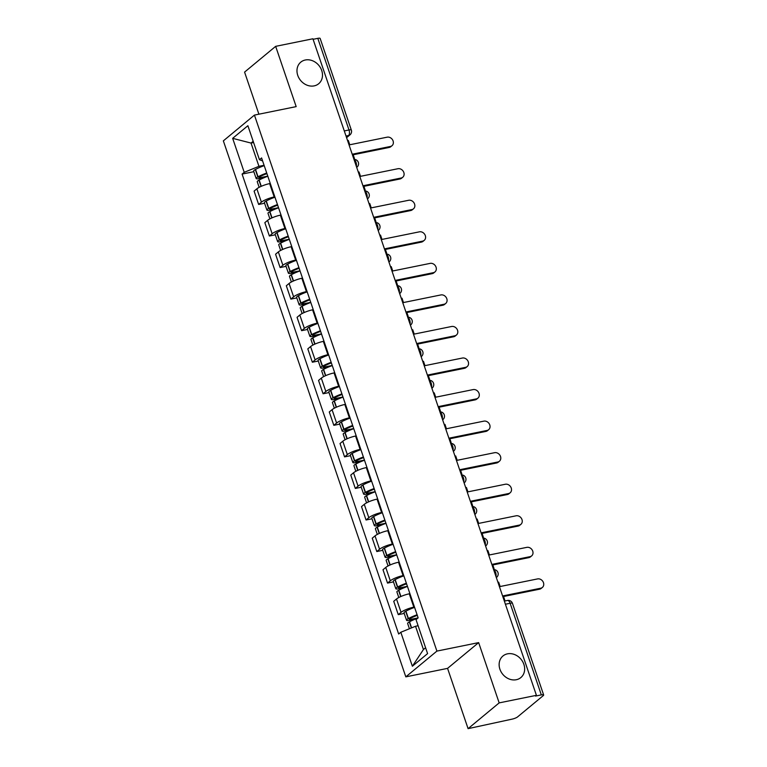 <?xml version="1.0" encoding="UTF-8"?>
<svg xmlns="http://www.w3.org/2000/svg" width="767" height="767" viewBox="0 0 767 767"><rect width="100%" height="100%" fill="white"/><g stroke="black" fill="none" stroke-linecap="round" stroke-linejoin="round"><path stroke-width="1.15" d="M507.486 653.839A14.017 11.821 -129.6 0 1 522.682 661.681A14.017 11.821 -129.6 0 1 520.841 677.577A14.017 11.821 -129.6 0 1 516.296 679.725A14.017 11.821 -129.6 0 1 501.11 671.892A14.017 11.821 -129.6 0 1 502.951 655.986A14.017 11.821 -129.6 0 1 507.486 653.839M305.324 59.999A14.017 11.821 -129.6 0 1 320.52 67.841A14.017 11.821 -129.6 0 1 318.679 83.737A14.017 11.821 -129.6 0 1 314.144 85.885A14.017 11.821 -129.6 0 1 298.948 78.042A14.017 11.821 -129.6 0 1 300.789 62.146A14.017 11.821 -129.6 0 1 305.324 59.999M468.081 728.65L499.164 702.888L536.421 695.324L312.917 38.781L275.66 46.346L296.177 106.623L254.433 115.098L223.35 140.86L405.82 676.858L447.564 668.373L468.081 728.65L512.04 719.149A4.381 0.968 161.2 0 0 517.6 716.886L543.247 695.631A4.381 0.968 161.2 0 0 543.65 694.979A4.381 0.968 161.2 0 0 541.32 694.892L510.122 603.265A4.381 2.148 -101.5 0 0 507.438 600.475L504.341 601.107M275.66 46.346L244.577 72.108L258.901 114.197M499.164 702.888L478.646 642.612L436.902 651.097L254.433 115.098M536.421 695.324L535.51 696.072L541.32 694.892M313.099 39.309L317.806 38.35A4.381 0.968 -18.8 0 1 320.146 38.436L351.334 130.064A4.381 0.968 161.2 0 0 349.004 129.978L317.806 38.35M270.281 183.486L269.639 183.61A10.076 2.224 161.2 0 0 256.859 188.816L254.098 191.108L258.642 204.453L261.403 202.162A10.076 2.224 -18.8 0 1 274.183 196.956L274.826 196.831M264.577 203.245L258.642 204.453M281.019 215.038L280.377 215.163A10.076 2.224 161.2 0 0 267.597 220.369L264.836 222.66L269.38 236.006L272.141 233.714A10.076 2.224 -18.8 0 1 284.921 228.508L285.564 228.384M275.315 234.798L269.38 236.006M291.757 246.59L291.124 246.715A10.076 2.224 161.2 0 0 278.344 251.921L275.574 254.213L280.118 267.558L282.889 265.267A10.076 2.224 -18.8 0 1 295.669 260.071L296.302 259.936M286.062 266.35L280.118 267.558M302.505 278.143L301.862 278.268A10.076 2.224 161.2 0 0 289.082 283.474L286.321 285.765L290.866 299.111L293.627 296.819A10.076 2.224 -18.8 0 1 306.407 291.623L307.049 291.489M296.8 297.912L290.866 299.111M313.243 309.695L312.6 309.82A10.076 2.224 161.2 0 0 299.82 315.026L297.059 317.317L301.604 330.663L304.365 328.372A10.076 2.224 -18.8 0 1 317.145 323.175L317.787 323.041M307.538 329.465L301.604 330.663M323.99 341.248L323.348 341.373A10.076 2.224 161.2 0 0 310.568 346.579L307.807 348.87L312.351 362.216L315.112 359.924A10.076 2.224 -18.8 0 1 327.892 354.728L328.535 354.594M318.286 361.017L312.351 362.216M334.728 372.8L334.086 372.925A10.076 2.224 161.2 0 0 321.306 378.131L318.545 380.422L323.089 393.768L325.85 391.486A10.076 2.224 -18.8 0 1 338.63 386.28L339.273 386.146M329.024 392.57L323.089 393.768M345.466 404.353L344.834 404.477A10.076 2.224 161.2 0 0 332.053 409.683L329.283 411.975L333.827 425.321L336.598 423.039A10.076 2.224 -18.8 0 1 349.378 417.833L350.011 417.699M339.762 424.122L333.827 425.321M356.214 435.905L355.572 436.03A10.076 2.224 161.2 0 0 342.791 441.236L340.03 443.527L344.575 456.883L347.336 454.591A10.076 2.224 -18.8 0 1 360.116 449.385L360.758 449.251M350.509 455.675L344.575 456.883M366.952 467.458L366.31 467.582A10.076 2.224 161.2 0 0 353.529 472.788L350.768 475.08L355.313 488.435L358.074 486.144A10.076 2.224 -18.8 0 1 370.854 480.938L371.496 480.804M361.247 487.227L355.313 488.435M377.69 499.01L377.057 499.135A10.076 2.224 161.2 0 0 364.277 504.341L361.506 506.632L366.051 519.988L368.822 517.696A10.076 2.224 -18.8 0 1 381.602 512.49L382.234 512.356M371.995 518.78L366.051 519.988M388.438 530.563L387.795 530.697A10.076 2.224 161.2 0 0 375.015 535.893L372.254 538.185L376.798 551.54L379.56 549.249A10.076 2.224 -18.8 0 1 392.34 544.043L392.982 543.908M382.733 550.332L376.798 551.54M399.176 562.115L398.533 562.249A10.076 2.224 161.2 0 0 385.753 567.446L382.992 569.737L387.536 583.093L390.298 580.801A10.076 2.224 -18.8 0 1 403.078 575.595L403.72 575.461M393.471 581.885L387.536 583.093M409.914 593.668L409.281 593.802A10.076 2.224 161.2 0 0 396.501 598.998L393.73 601.29L398.274 614.645L401.045 612.354A10.076 2.224 -18.8 0 1 413.825 607.148L414.458 607.013M404.219 613.437L398.274 614.645M253.609 142.537L251.03 143.065L258.949 166.324L264.078 165.279M258.949 166.324L244.222 172.316L232.66 138.338L247.885 125.721L259.447 159.699L262.592 160.907M418.101 625.738L415.532 626.265L423.442 649.524L412.368 666.235L427.593 653.618L416.03 619.64L418.159 617.876L261.585 157.935L259.447 159.699M412.368 666.235L400.805 632.257L415.532 626.265M244.222 172.316L242.094 174.08L398.667 634.021L400.805 632.257M405.82 676.858L436.902 651.097M447.564 668.373L478.646 642.612M423.442 649.524L425.599 647.741M253.177 141.281L251.03 143.065L232.66 138.338M253.839 171.693L242.094 174.08M392.004 145.701L390.825 146.679A5.043 4.247 -129.6 0 1 389.195 147.446L390.374 146.468A5.043 4.247 50.4 0 0 392.004 145.701A5.043 4.247 50.4 0 0 392.666 139.987A5.043 4.247 50.4 0 0 387.201 137.168L349.771 144.771L348.285 140.428L347.566 140.572M353.692 158.577L354.412 158.424L352.935 154.081L390.374 146.468M354.412 158.424L353.817 158.922M266.715 173.026A16.653 3.682 161.2 0 0 258.048 176.813L257.827 176.928A5.532 1.227 161.2 0 0 256.159 178.51A5.532 1.227 161.2 0 0 259.102 178.625L264.481 177.532M256.159 178.51L253.637 171.127A5.532 1.227 -18.8 0 1 255.315 169.545L255.536 169.43A16.653 3.682 -18.8 0 1 264.203 165.643M259.16 187.33L257.252 181.75A5.532 1.227 -18.8 0 1 258.93 180.168L259.15 180.044A16.653 3.682 -18.8 0 1 267.817 176.257M267.779 176.132L260.281 177.647A2.684 0.594 -18.8 0 1 258.853 177.599A2.684 0.594 -18.8 0 1 259.668 176.832L259.888 176.707A13.806 3.049 -18.8 0 1 266.926 173.62M353.165 154.771L389.195 147.446M402.742 177.254L401.563 178.232A5.043 4.247 -129.6 0 1 399.933 178.999L401.112 178.021A5.043 4.247 50.4 0 0 402.742 177.254A5.043 4.247 50.4 0 0 403.404 171.54A5.043 4.247 50.4 0 0 397.948 168.721L360.509 176.324L359.033 171.981L358.314 172.124M364.44 190.13L365.159 189.976L363.673 185.633L401.112 178.021M365.159 189.976L364.555 190.475M277.462 204.578A16.653 3.682 161.2 0 0 268.795 208.365L268.575 208.48A5.532 1.227 161.2 0 0 266.897 210.062A5.532 1.227 161.2 0 0 269.84 210.177L275.228 209.084M266.897 210.062L264.385 202.68A5.532 1.227 -18.8 0 1 266.063 201.098L266.283 200.983A16.653 3.682 -18.8 0 1 274.95 197.196M269.898 218.883L267.999 213.303A5.532 1.227 -18.8 0 1 269.677 211.721L269.898 211.596A16.653 3.682 -18.8 0 1 278.565 207.809M278.517 207.684L271.019 209.199A2.684 0.594 -18.8 0 1 269.591 209.151A2.684 0.594 -18.8 0 1 270.406 208.384L270.626 208.26A13.806 3.049 -18.8 0 1 277.664 205.172M363.913 186.323L399.933 178.999M413.49 208.806L412.31 209.784A5.043 4.247 -129.6 0 1 410.681 210.551L411.86 209.573A5.043 4.247 50.4 0 0 413.49 208.806A5.043 4.247 50.4 0 0 414.151 203.092A5.043 4.247 50.4 0 0 408.686 200.273L371.247 207.876L369.771 203.533L369.052 203.677M375.178 221.682L375.897 221.529L374.421 217.186L411.86 209.573M375.897 221.529L375.303 222.027M288.2 236.131A16.653 3.682 161.2 0 0 279.533 239.918L279.313 240.033A5.532 1.227 161.2 0 0 277.635 241.615A5.532 1.227 161.2 0 0 280.588 241.73L285.966 240.637M277.635 241.615L275.123 234.232A5.532 1.227 -18.8 0 1 276.801 232.65L277.021 232.535A16.653 3.682 -18.8 0 1 285.688 228.748M280.645 250.445L278.737 244.855A5.532 1.227 -18.8 0 1 280.415 243.273L280.636 243.149A16.653 3.682 -18.8 0 1 289.303 239.362M289.255 239.237L281.767 240.761A2.684 0.594 -18.8 0 1 280.338 240.704A2.684 0.594 -18.8 0 1 281.144 239.937L281.364 239.812A13.806 3.049 -18.8 0 1 288.402 236.725M374.651 217.876L410.681 210.551M424.228 240.359L423.048 241.337A5.043 4.247 -129.6 0 1 421.419 242.104L422.598 241.135A5.043 4.247 50.4 0 0 424.228 240.359A5.043 4.247 50.4 0 0 424.889 234.644A5.043 4.247 50.4 0 0 419.434 231.826L381.995 239.429L380.509 235.085L379.79 235.229M385.916 253.235L386.635 253.081L385.159 248.738L422.598 241.135M386.635 253.081L386.041 253.58M298.948 267.683A16.653 3.682 161.2 0 0 290.271 271.47L290.06 271.585A5.532 1.227 161.2 0 0 288.382 273.177A5.532 1.227 161.2 0 0 291.326 273.282L296.704 272.189M288.382 273.177L285.87 265.794A5.532 1.227 -18.8 0 1 287.539 264.203L287.759 264.088A16.653 3.682 -18.8 0 1 296.426 260.301M291.383 281.997L289.485 276.408A5.532 1.227 -18.8 0 1 291.153 274.826L291.374 274.701A16.653 3.682 -18.8 0 1 300.041 270.924M300.002 270.789L292.505 272.314A2.684 0.594 -18.8 0 1 291.077 272.256A2.684 0.594 -18.8 0 1 291.891 271.489L292.112 271.365A13.806 3.049 -18.8 0 1 299.149 268.277M385.389 249.428L421.419 242.104M434.966 271.911L433.796 272.889A5.043 4.247 -129.6 0 1 432.157 273.656L433.336 272.688A5.043 4.247 50.4 0 0 434.966 271.911A5.043 4.247 50.4 0 0 435.627 266.197A5.043 4.247 50.4 0 0 430.172 263.378L392.733 270.981L391.256 266.638L390.537 266.782M396.664 284.787L397.383 284.643L395.897 280.291L433.336 272.688M397.383 284.643L396.779 285.132M309.686 299.235A16.653 3.682 161.2 0 0 301.019 303.023L300.798 303.138A5.532 1.227 161.2 0 0 299.12 304.729A5.532 1.227 161.2 0 0 302.073 304.835L307.452 303.742M299.12 304.729L296.608 297.347A5.532 1.227 -18.8 0 1 298.286 295.755L298.507 295.64A16.653 3.682 -18.8 0 1 307.174 291.853M302.121 313.55L300.223 307.96A5.532 1.227 -18.8 0 1 301.901 306.378L302.121 306.254A16.653 3.682 -18.8 0 1 310.788 302.476M310.74 302.342L303.243 303.866A2.684 0.594 -18.8 0 1 301.815 303.809A2.684 0.594 -18.8 0 1 302.629 303.042L302.85 302.917A13.806 3.049 -18.8 0 1 309.887 299.83M396.136 280.981L432.157 273.656M445.713 303.464L444.534 304.441A5.043 4.247 -129.6 0 1 442.904 305.208L444.083 304.24A5.043 4.247 50.4 0 0 445.713 303.464A5.043 4.247 50.4 0 0 446.375 297.749A5.043 4.247 50.4 0 0 440.91 294.931L403.471 302.543L401.994 298.19L401.275 298.334M407.402 316.34L408.121 316.196L406.644 311.843L444.083 304.24M408.121 316.196L407.526 316.685M320.424 330.788A16.653 3.682 161.2 0 0 311.757 334.575L311.536 334.69A5.532 1.227 161.2 0 0 309.858 336.282A5.532 1.227 161.2 0 0 312.811 336.387L318.19 335.294M309.858 336.282L307.346 328.899A5.532 1.227 -18.8 0 1 309.024 327.308L309.245 327.193A16.653 3.682 -18.8 0 1 317.912 323.406M312.869 345.102L310.961 339.513A5.532 1.227 -18.8 0 1 312.639 337.931L312.859 337.806A16.653 3.682 -18.8 0 1 321.526 334.028M321.478 333.894L313.991 335.419A2.684 0.594 -18.8 0 1 312.562 335.361A2.684 0.594 -18.8 0 1 313.367 334.594L313.588 334.47A13.806 3.049 -18.8 0 1 320.625 331.382M406.874 312.533L442.904 305.208M456.451 335.016L455.272 335.994A5.043 4.247 -129.6 0 1 453.642 336.761L454.821 335.793A5.043 4.247 50.4 0 0 456.451 335.016A5.043 4.247 50.4 0 0 457.113 329.302A5.043 4.247 50.4 0 0 451.658 326.483L414.218 334.096L412.732 329.743L412.013 329.887M418.149 347.892L418.859 347.748L417.382 343.395L454.821 335.793M418.859 347.748L418.264 348.237M331.171 362.34A16.653 3.682 161.2 0 0 322.504 366.127L322.284 366.243A5.532 1.227 161.2 0 0 320.606 367.834A5.532 1.227 161.2 0 0 323.549 367.949L328.928 366.847M320.606 367.834L318.094 360.452A5.532 1.227 -18.8 0 1 319.762 358.86L319.983 358.745A16.653 3.682 -18.8 0 1 328.659 354.958M323.607 376.655L321.709 371.065A5.532 1.227 -18.8 0 1 323.386 369.483L323.597 369.358A16.653 3.682 -18.8 0 1 332.274 365.581M332.226 365.447L324.729 366.971A2.684 0.594 -18.8 0 1 323.3 366.914A2.684 0.594 -18.8 0 1 324.115 366.147L324.336 366.022A13.806 3.049 -18.8 0 1 331.373 362.935M417.622 344.086L453.642 336.761M467.199 366.568L466.02 367.546A5.043 4.247 -129.6 0 1 464.38 368.323L465.559 367.345A5.043 4.247 50.4 0 0 467.199 366.568A5.043 4.247 50.4 0 0 467.851 360.854A5.043 4.247 50.4 0 0 462.396 358.036L424.956 365.648L423.48 361.295L422.761 361.439M428.887 379.444L429.606 379.301L428.12 374.948L465.559 367.345M429.606 379.301L429.002 379.79M341.909 393.893A16.653 3.682 161.2 0 0 333.242 397.68L333.022 397.795A5.532 1.227 161.2 0 0 331.344 399.386A5.532 1.227 161.2 0 0 334.297 399.502L339.676 398.409M331.344 399.386L328.832 392.004A5.532 1.227 -18.8 0 1 330.51 390.413L330.73 390.298A16.653 3.682 -18.8 0 1 339.397 386.51M334.345 408.207L332.447 402.617A5.532 1.227 -18.8 0 1 334.124 401.036L334.345 400.911A16.653 3.682 -18.8 0 1 343.012 397.133M342.964 396.999L335.476 398.524A2.684 0.594 -18.8 0 1 334.038 398.466A2.684 0.594 -18.8 0 1 334.853 397.699L335.074 397.574A13.806 3.049 -18.8 0 1 342.111 394.487M428.36 375.638L464.38 368.323M477.937 398.121L476.758 399.099A5.043 4.247 -129.6 0 1 475.128 399.875L476.307 398.898A5.043 4.247 50.4 0 0 477.937 398.121A5.043 4.247 50.4 0 0 478.598 392.407A5.043 4.247 50.4 0 0 473.134 389.588L435.694 397.201L434.218 392.848L433.499 392.992M439.625 410.997L440.344 410.853L438.868 406.5L476.307 398.898M440.344 410.853L439.75 411.342M352.647 425.445A16.653 3.682 161.2 0 0 343.98 429.232L343.76 429.357A5.532 1.227 161.2 0 0 342.082 430.939A5.532 1.227 161.2 0 0 345.035 431.054L350.414 429.961M342.082 430.939L339.57 423.557A5.532 1.227 -18.8 0 1 341.248 421.975L341.468 421.85A16.653 3.682 -18.8 0 1 350.135 418.063M345.092 439.759L343.185 434.17A5.532 1.227 -18.8 0 1 344.862 432.588L345.083 432.473A16.653 3.682 -18.8 0 1 353.75 428.686M353.712 428.552L346.214 430.076A2.684 0.594 -18.8 0 1 344.786 430.019A2.684 0.594 -18.8 0 1 345.601 429.252L345.812 429.127A13.806 3.049 -18.8 0 1 352.858 426.04M439.098 407.191L475.128 399.875M488.675 429.673L487.496 430.651A5.043 4.247 -129.6 0 1 485.866 431.428L487.045 430.45A5.043 4.247 50.4 0 0 488.675 429.673A5.043 4.247 50.4 0 0 489.336 423.959A5.043 4.247 50.4 0 0 483.881 421.141L446.442 428.753L444.956 424.4L444.237 424.544M450.373 442.549L451.092 442.406L449.606 438.053L487.045 430.45M451.092 442.406L450.488 442.904M363.395 456.998A16.653 3.682 161.2 0 0 354.728 460.785L354.507 460.909A5.532 1.227 161.2 0 0 352.83 462.491A5.532 1.227 161.2 0 0 355.773 462.606L361.161 461.513M352.83 462.491L350.318 455.109A5.532 1.227 -18.8 0 1 351.995 453.527L352.206 453.402A16.653 3.682 -18.8 0 1 360.883 449.615M355.83 471.312L353.932 465.722A5.532 1.227 -18.8 0 1 355.61 464.14L355.83 464.025A16.653 3.682 -18.8 0 1 364.498 460.238M364.45 460.104L356.952 461.629A2.684 0.594 -18.8 0 1 355.524 461.571A2.684 0.594 -18.8 0 1 356.339 460.804L356.559 460.679A13.806 3.049 -18.8 0 1 363.596 457.602M449.845 438.743L485.866 431.428M499.422 461.226L498.243 462.204A5.043 4.247 -129.6 0 1 496.613 462.98L497.783 462.002A5.043 4.247 50.4 0 0 499.422 461.226A5.043 4.247 50.4 0 0 500.084 455.512A5.043 4.247 50.4 0 0 494.619 452.693L457.18 460.305L455.703 455.953L454.984 456.097M461.111 474.102L461.83 473.958L460.353 469.605L497.783 462.002M461.83 473.958L461.226 474.457M374.133 488.55A16.653 3.682 161.2 0 0 365.466 492.337L365.245 492.462A5.532 1.227 161.2 0 0 363.568 494.044A5.532 1.227 161.2 0 0 366.521 494.159L371.899 493.066M363.568 494.044L361.056 486.661A5.532 1.227 -18.8 0 1 362.733 485.08L362.954 484.955A16.653 3.682 -18.8 0 1 371.621 481.168M366.568 502.864L364.67 497.275A5.532 1.227 -18.8 0 1 366.348 495.693L366.568 495.578A16.653 3.682 -18.8 0 1 375.236 491.791M375.188 491.657L367.7 493.181A2.684 0.594 -18.8 0 1 366.262 493.123A2.684 0.594 -18.8 0 1 367.077 492.356L367.297 492.232A13.806 3.049 -18.8 0 1 374.334 489.154M460.583 470.296L496.613 462.98M510.16 492.778L508.981 493.756A5.043 4.247 -129.6 0 1 507.351 494.533L508.531 493.555A5.043 4.247 50.4 0 0 510.16 492.778A5.043 4.247 50.4 0 0 510.822 487.064A5.043 4.247 50.4 0 0 505.357 484.245L467.928 491.858L466.441 487.505L465.722 487.649M471.849 505.654L472.568 505.511L471.091 501.158L508.531 493.555M472.568 505.511L471.973 506.009M384.871 520.103A16.653 3.682 161.2 0 0 376.204 523.89L375.983 524.014A5.532 1.227 161.2 0 0 374.315 525.596A5.532 1.227 161.2 0 0 377.259 525.711L382.637 524.618M374.315 525.596L371.794 518.214A5.532 1.227 -18.8 0 1 373.471 516.632L373.692 516.507A16.653 3.682 -18.8 0 1 382.359 512.72M377.316 534.417L375.408 528.827A5.532 1.227 -18.8 0 1 377.086 527.245L377.306 527.13A16.653 3.682 -18.8 0 1 385.974 523.343M385.935 523.209L378.438 524.733A2.684 0.594 -18.8 0 1 377.009 524.676A2.684 0.594 -18.8 0 1 377.824 523.909L378.045 523.784A13.806 3.049 -18.8 0 1 385.082 520.707M471.322 501.848L507.351 494.533M520.898 524.331L519.719 525.309A5.043 4.247 -129.6 0 1 518.089 526.085L519.269 525.107A5.043 4.247 50.4 0 0 520.898 524.331A5.043 4.247 50.4 0 0 521.56 518.617A5.043 4.247 50.4 0 0 516.105 515.798L478.666 523.41L477.179 519.058L476.47 519.201M482.596 537.207L483.315 537.063L481.829 532.71L519.269 525.107M483.315 537.063L482.711 537.562M395.619 551.655A16.653 3.682 161.2 0 0 386.952 555.442L386.731 555.567A5.532 1.227 161.2 0 0 385.053 557.149A5.532 1.227 161.2 0 0 387.997 557.264L393.385 556.171M385.053 557.149L382.541 549.766A5.532 1.227 -18.8 0 1 384.219 548.184L384.44 548.06A16.653 3.682 -18.8 0 1 393.107 544.273M388.054 565.969L386.156 560.38A5.532 1.227 -18.8 0 1 387.834 558.798L388.054 558.683A16.653 3.682 -18.8 0 1 396.721 554.896M396.673 554.762L389.176 556.286A2.684 0.594 -18.8 0 1 387.747 556.228A2.684 0.594 -18.8 0 1 388.562 555.461L388.783 555.337A13.806 3.049 -18.8 0 1 395.82 552.259M482.069 533.401L518.089 526.085M531.646 555.883L530.467 556.861A5.043 4.247 -129.6 0 1 528.837 557.638L530.016 556.66A5.043 4.247 50.4 0 0 531.646 555.883A5.043 4.247 50.4 0 0 532.308 550.169A5.043 4.247 50.4 0 0 526.843 547.35L489.404 554.963L487.927 550.61L487.208 550.764M493.334 568.759L494.053 568.615L492.577 564.263L530.016 556.66M494.053 568.615L493.449 569.114M406.357 583.208A16.653 3.682 161.2 0 0 397.69 586.995L397.469 587.119A5.532 1.227 161.2 0 0 395.791 588.701A5.532 1.227 161.2 0 0 398.744 588.816L404.123 587.723M395.791 588.701L393.279 581.319A5.532 1.227 -18.8 0 1 394.957 579.737L395.178 579.612A16.653 3.682 -18.8 0 1 403.845 575.825M398.792 597.522L396.894 591.932A5.532 1.227 -18.8 0 1 398.572 590.35L398.792 590.235A16.653 3.682 -18.8 0 1 407.459 586.448M407.411 586.314L399.923 587.838A2.684 0.594 -18.8 0 1 398.485 587.781A2.684 0.594 -18.8 0 1 399.3 587.014L399.521 586.889A13.806 3.049 -18.8 0 1 406.558 583.812M492.807 564.953L528.837 557.638M542.384 587.436L541.205 588.414A5.043 4.247 -129.6 0 1 539.575 589.19L540.754 588.212A5.043 4.247 50.4 0 0 542.384 587.436A5.043 4.247 50.4 0 0 543.046 581.722A5.043 4.247 50.4 0 0 537.59 578.912L500.151 586.515L498.665 582.163L497.946 582.316M504.072 600.312L504.791 600.168L503.315 595.815L540.754 588.212M504.791 600.168L504.197 600.666M417.104 614.76A16.653 3.682 161.2 0 0 408.428 618.547L408.217 618.672A5.532 1.227 161.2 0 0 406.539 620.254A5.532 1.227 161.2 0 0 409.482 620.369L414.861 619.276M406.539 620.254L404.027 612.871A5.532 1.227 -18.8 0 1 405.695 611.289L405.916 611.165A16.653 3.682 -18.8 0 1 414.583 607.378M409.425 628.748L407.641 623.494A5.532 1.227 -18.8 0 1 409.31 621.903L409.53 621.788A16.653 3.682 -18.8 0 1 417.862 618.116M418.159 617.866L410.661 619.391A2.684 0.594 -18.8 0 1 409.233 619.333A2.684 0.594 -18.8 0 1 410.048 618.566L410.268 618.451A13.806 3.049 -18.8 0 1 417.306 615.364M503.545 596.505L539.575 589.19M495.981 576.516A4.381 2.148 -101.5 0 0 495.635 572.479A4.381 2.148 -101.5 0 0 493.68 569.776M485.233 544.963A4.381 2.148 -101.5 0 0 484.897 540.927A4.381 2.148 -101.5 0 0 482.942 538.223M474.495 513.411A4.381 2.148 -101.5 0 0 474.159 509.365A4.381 2.148 -101.5 0 0 472.194 506.671M463.747 481.858A4.381 2.148 -101.5 0 0 463.412 477.812A4.381 2.148 -101.5 0 0 461.456 475.118M453.009 450.306A4.381 2.148 -101.5 0 0 452.674 446.26A4.381 2.148 -101.5 0 0 450.718 443.566M442.271 418.753A4.381 2.148 -101.5 0 0 441.936 414.707A4.381 2.148 -101.5 0 0 439.97 412.013M431.524 387.201A4.381 2.148 -101.5 0 0 431.188 383.155A4.381 2.148 -101.5 0 0 429.232 380.461M420.786 355.648A4.381 2.148 -101.5 0 0 420.45 351.602A4.381 2.148 -101.5 0 0 418.494 348.908M410.048 324.096A4.381 2.148 -101.5 0 0 409.703 320.05A4.381 2.148 -101.5 0 0 407.747 317.356M399.3 292.543A4.381 2.148 -101.5 0 0 398.965 288.497A4.381 2.148 -101.5 0 0 397.009 285.803M388.562 260.991A4.381 2.148 -101.5 0 0 388.227 256.945A4.381 2.148 -101.5 0 0 386.261 254.251M377.824 229.438A4.381 2.148 -101.5 0 0 377.479 225.393A4.381 2.148 -101.5 0 0 375.523 222.698M367.077 197.886A4.381 2.148 -101.5 0 0 366.741 193.84A4.381 2.148 -101.5 0 0 364.785 191.146M356.339 166.334A4.381 2.148 -101.5 0 0 356.003 162.288A4.381 2.148 -101.5 0 0 354.038 159.594M346.444 137.283L348.563 135.519A4.381 2.148 -101.5 0 0 349.004 129.978L344.287 130.936M346.022 136.037L348.563 135.519A4.381 3.691 -129.6 0 0 349.982 134.848A4.381 4.381 0 0 0 351.334 130.064M413.825 607.148L409.281 593.802M403.078 575.595L398.533 562.249M392.34 544.043L387.795 530.697M381.602 512.49L377.057 499.135M370.854 480.938L366.31 467.582M360.116 449.385L355.572 436.03M349.378 417.833L344.834 404.477M338.63 386.28L334.086 372.925M327.892 354.728L323.348 341.373M317.145 323.175L312.6 309.82M306.407 291.623L301.862 278.268M295.669 260.071L291.124 246.715M284.921 228.508L280.377 215.163M274.183 196.956L269.639 183.61M390.298 580.801L385.753 567.446M379.56 549.249L375.015 535.893M368.822 517.696L364.277 504.341M358.074 486.144L353.529 472.788M347.336 454.591L342.791 441.236M336.598 423.039L332.053 409.683M325.85 391.486L321.306 378.131M315.112 359.924L310.568 346.579M304.365 328.372L299.82 315.026M293.627 296.819L289.082 283.474M282.889 265.267L278.344 251.921M272.141 233.714L267.597 220.369M261.403 202.162L256.859 188.816M401.045 612.354L396.501 598.998M356.981 167.168L356.703 167.398A4.381 3.691 50.4 0 0 356.981 167.168A4.381 4.381 0 0 0 353.98 159.411M367.729 198.72L367.441 198.95A4.381 3.691 50.4 0 0 367.729 198.72A4.381 4.381 0 0 0 364.728 190.964M378.467 230.273L378.179 230.503A4.381 3.691 50.4 0 0 378.467 230.273A4.381 4.381 0 0 0 375.466 222.516M388.917 262.036A4.381 3.691 50.4 0 0 389.205 261.825A4.381 4.381 0 0 0 386.204 254.069M399.655 293.588A4.381 3.691 50.4 0 0 399.952 293.377A4.381 4.381 0 0 0 396.951 285.621M410.69 324.93L410.412 325.16A4.381 3.691 50.4 0 0 410.69 324.93A4.381 4.381 0 0 0 407.689 317.174M421.428 356.482L421.15 356.713A4.381 3.691 50.4 0 0 421.428 356.482A4.381 4.381 0 0 0 418.427 348.726M432.176 388.035L431.888 388.265A4.381 3.691 50.4 0 0 432.176 388.035A4.381 4.381 0 0 0 429.175 380.279M442.626 419.798A4.381 3.691 50.4 0 0 442.914 419.587A4.381 4.381 0 0 0 439.913 411.841M453.364 451.351A4.381 3.691 50.4 0 0 453.652 451.14A4.381 4.381 0 0 0 450.651 443.393M464.399 482.692L464.112 482.922A4.381 3.691 50.4 0 0 464.399 482.692A4.381 4.381 0 0 0 461.398 474.946M475.137 514.245L474.859 514.484A4.381 3.691 50.4 0 0 475.137 514.245A4.381 4.381 0 0 0 472.136 506.498M485.588 546.008A4.381 3.691 50.4 0 0 485.885 545.797A4.381 4.381 0 0 0 482.884 538.051M496.335 577.561A4.381 3.691 50.4 0 0 496.623 577.35A4.381 4.381 0 0 0 493.622 569.603M505.405 604.223L510.122 603.265A4.381 0.968 161.2 0 1 512.461 603.361A4.381 4.381 0 0 0 507.438 600.475M258.048 176.813L255.536 169.43M257.827 176.928L255.315 169.545M261.058 186.4L258.93 180.168M260.281 177.647L259.946 176.669M261.279 186.304L259.15 180.044M268.795 208.365L266.283 200.983M268.575 208.48L266.063 201.098M271.796 217.953L269.677 211.721M271.019 209.199L270.693 208.221M272.026 217.857L269.898 211.596M279.533 239.918L277.021 232.535M279.313 240.033L276.801 232.65M282.544 249.505L280.415 243.273M281.767 240.761L281.431 239.774M282.764 249.409L280.636 243.149M290.271 271.47L287.759 264.088M290.06 271.585L287.539 264.203M293.282 281.067L291.153 274.826M292.505 272.314L292.169 271.326M293.512 280.962L291.374 274.701M301.019 303.023L298.507 295.64M300.798 303.138L298.286 295.755M304.02 312.62L301.901 306.378M303.243 303.866L302.917 302.879M304.25 312.514L302.121 306.254M311.757 334.575L309.245 327.193M311.536 334.69L309.024 327.308M314.767 344.172L312.639 337.931M313.991 335.419L313.655 334.441M314.988 344.067L312.859 337.806M322.504 366.127L319.983 358.745M322.284 366.243L319.762 358.86M325.505 375.725L323.386 369.483M324.729 366.971L324.393 365.993M325.735 375.619L323.597 369.358M333.242 397.68L330.73 390.298M333.022 397.795L330.51 390.413M336.243 407.277L334.124 401.036M335.476 398.524L335.141 397.546M336.473 407.172L334.345 400.911M343.98 429.232L341.468 421.85M343.76 429.357L341.248 421.975M346.991 438.829L344.862 432.588M346.214 430.076L345.879 429.098M347.211 438.724L345.083 432.473M354.728 460.785L352.206 453.402M354.507 460.909L351.995 453.527M357.729 470.382L355.61 464.14M356.952 461.629L356.617 460.651M357.959 470.276L355.83 464.025M365.466 492.337L362.954 484.955M365.245 492.462L362.733 485.08M368.467 501.934L366.348 495.693M367.7 493.181L367.364 492.203M368.697 501.829L366.568 495.578M376.204 523.89L373.692 516.507M375.983 524.014L373.471 516.632M379.214 533.487L377.086 527.245M378.438 524.733L378.102 523.756M379.435 533.381L377.306 527.13M386.952 555.442L384.44 548.06M386.731 555.567L384.219 548.184M389.952 565.039L387.834 558.798M389.176 556.286L388.85 555.308M390.182 564.934L388.054 558.683M397.69 586.995L395.178 579.612M397.469 587.119L394.957 579.737M400.7 596.592L398.572 590.35M399.923 587.838L399.588 586.86M400.92 596.486L398.792 590.235M408.428 618.547L405.916 611.165M408.217 618.672L405.695 611.289M411.371 627.952L409.31 621.903M410.661 619.391L410.326 618.413M411.601 627.866L409.53 621.788M512.461 603.361L543.65 694.979M349.982 134.848L346.579 137.677"/></g></svg>
